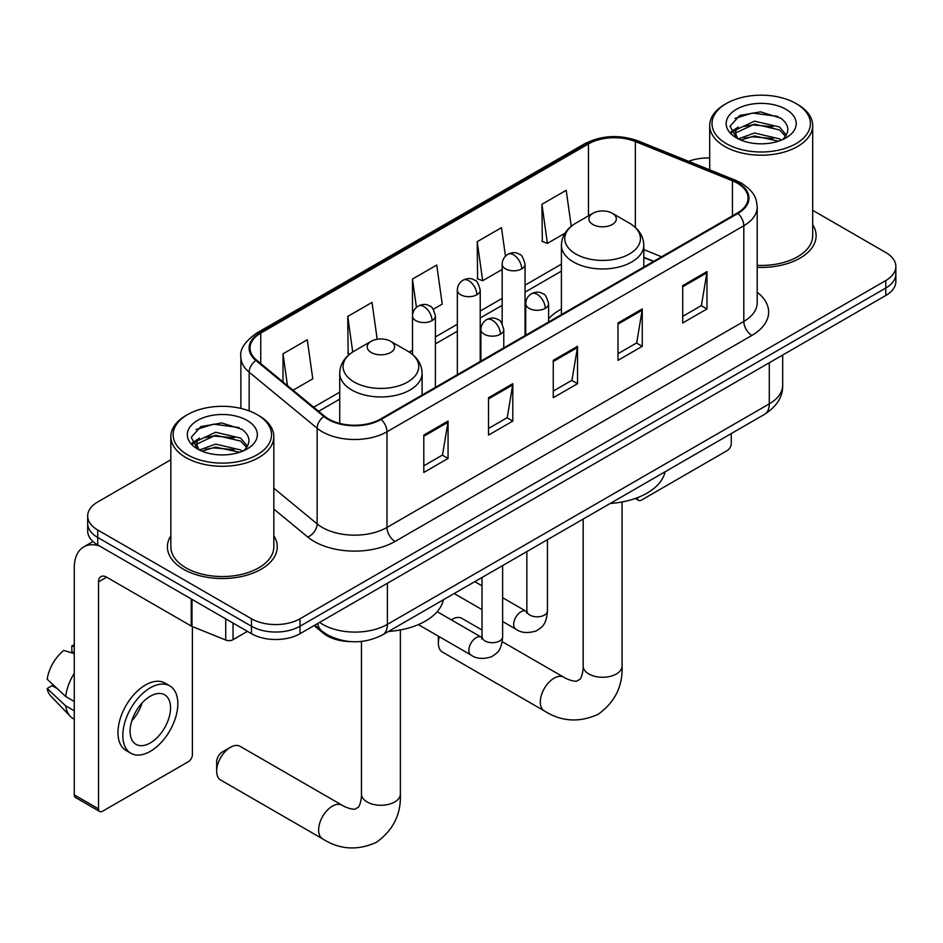 <?xml version="1.0" encoding="UTF-8"?>
<svg xmlns="http://www.w3.org/2000/svg" width="943" height="943" viewBox="0 0 943 943"><rect width="100%" height="100%" fill="white"/><g stroke="black" fill="none" stroke-linecap="round" stroke-linejoin="round"><path stroke-width="1.41" d="M561.415 309.045A60.647 35.009 0 0 0 548.602 318.817M653.487 261.459L643.798 257.545M350.289 641.594A34.325 19.815 180 0 1 323.284 633.154L314.09 625.574M170.836 459.76L97.73 501.971A34.325 19.815 0 0 0 87.675 515.986L87.675 530.933A34.325 19.815 0 0 0 97.73 544.948L251.463 633.708A34.325 19.815 0 0 0 300.004 633.708L885.795 295.501A34.325 19.815 0 0 0 895.85 281.486L895.85 274.012A34.325 19.815 0 0 1 885.795 288.028A34.325 19.815 0 0 0 895.85 274.012L895.85 266.539A34.325 19.815 0 0 0 885.795 252.524L812.689 210.313M87.675 515.986A34.325 19.815 0 0 0 97.73 530.001L251.463 618.761A34.325 19.815 0 0 0 300.004 618.761L300.004 626.235L885.795 288.028L300.004 626.235A34.325 19.815 0 0 1 251.463 626.235A34.325 19.815 0 0 0 300.004 626.235L300.004 633.708M97.73 530.001L97.73 537.475L251.463 626.235L97.73 537.475A34.325 19.815 0 0 1 87.675 523.459A34.325 19.815 0 0 0 97.73 537.475L97.73 544.948M170.836 535.789A54.918 31.708 0 0 0 167.406 546.822A54.918 31.708 0 0 0 183.496 569.242A54.918 31.708 0 0 0 243.353 576.114A54.918 31.708 0 0 0 277.254 546.822A54.918 31.708 0 0 0 273.824 535.789A54.918 31.708 0 0 1 277.254 546.822A54.918 31.708 0 0 1 243.353 576.114A54.918 31.708 0 0 1 183.496 569.242A54.918 31.708 0 0 1 167.406 546.822A54.918 31.708 0 0 1 170.836 535.789M737.32 183.154A36.612 21.135 180 0 1 748.047 198.101A36.612 21.135 180 0 1 737.32 213.047L380.512 419.057A36.612 21.135 180 0 1 324.628 416.228L256.649 360.191A36.612 21.135 180 0 1 250.025 348.061A36.612 21.135 180 0 1 260.751 333.115L588.467 143.914A36.612 21.135 180 0 1 635.358 141.544L732.44 180.785A36.612 21.135 180 0 1 737.32 183.154M737.968 182.777A37.531 21.665 0 0 0 732.959 180.349L635.877 141.108A37.531 21.665 0 0 0 587.819 143.536L260.103 332.738A37.531 21.665 0 0 0 255.895 360.485L323.873 416.535A37.531 21.665 0 0 0 381.161 419.435L737.968 213.424A37.531 21.665 0 0 0 737.968 182.777M423.796 435.077L423.796 472.455L448.066 458.439L448.066 421.061L423.796 435.077M423.796 465.818L442.491 455.033L447.972 422.311A9.159 5.281 -120 0 0 448.066 421.061M442.326 455.127L448.066 458.439M488.521 397.71L488.521 435.077L512.803 421.073L512.803 383.695L488.521 397.71M488.521 428.452L507.228 417.655L512.697 384.933A9.159 5.281 -120 0 0 512.803 383.695M507.063 417.749L512.803 421.073M682.708 285.599L682.708 322.966L706.979 308.962L706.979 271.584L682.708 285.599M682.708 316.341L701.403 305.544L706.885 272.822A9.159 5.281 -120 0 0 706.979 271.584M701.238 305.638L706.979 308.962M617.983 322.966L617.983 360.344L642.254 346.329L642.254 308.95L617.983 322.966M617.983 353.708L636.678 342.922L642.159 310.2A9.159 5.281 -120 0 0 642.254 308.95M636.513 343.016L642.254 346.329M553.258 360.344L553.258 397.71L577.529 383.695L577.529 346.329L553.258 360.344M553.258 391.086L571.953 380.288L577.434 347.566A9.159 5.281 -120 0 0 577.529 346.329M571.788 380.383L577.529 383.695M757.205 267.341A54.918 31.708 0 0 0 816.119 235.715A54.918 31.708 0 0 0 812.689 224.67A54.918 31.708 0 0 1 816.119 235.715A54.918 31.708 0 0 1 757.205 267.341M300.004 618.761L885.795 280.554A34.325 19.815 0 0 0 895.85 266.539M709.702 158A34.325 19.815 0 0 0 688.661 161.336M293.061 390.213L312.77 378.838L307.288 339.786L283.018 353.802L283.018 381.927M505.472 256.166L501.476 227.676L477.205 241.691L477.594 278.833M571.246 226.273L566.201 190.309L541.93 204.313L542.319 241.467M377.188 339.256L372.014 302.42L347.743 316.435L348.132 353.578M433.25 309.28L442.22 304.094L436.739 265.042L412.468 279.057L412.515 316.4M412.468 279.057L416.441 307.335M477.205 241.691L482.675 280.731L502.171 269.486M482.675 280.731L477.205 278.692M541.93 204.313L547.411 243.365L564.963 233.227M547.411 243.365L541.93 241.314M349.688 354.155L347.743 353.425M347.743 316.435L352.729 351.987M283.018 353.802L287.474 385.604M637.315 497.715L637.397 497.774A5.717 3.3 120 0 0 638.588 500.391A5.717 3.3 120 0 0 641.452 500.108L727.206 450.589A5.717 3.3 120 0 0 731.261 443.587L731.261 433.568M726.405 143.678A49.201 28.408 0 0 0 795.986 143.678A49.201 28.408 0 0 0 795.986 103.506L797.601 104.449A51.488 29.728 0 0 1 812.689 125.466A51.488 29.728 0 0 1 780.898 152.931A51.488 29.728 0 0 1 724.79 146.483A51.488 29.728 0 0 1 709.702 125.466A51.488 29.728 0 0 1 724.79 104.449L726.405 103.506A49.201 28.408 0 0 0 726.405 143.678M757.205 265.348A51.488 29.728 0 0 0 812.689 235.715L812.689 125.466M738.334 138.88L754.506 133.01L779.484 138.845L781.252 140.165M740.75 140.012L754.506 135.969L778.482 141.179M737.85 138.668L735.34 133.104L736.212 129.721L754.506 121.14L779.484 126.987L786.344 135.097M735.399 137.03L735.34 133.104M735.505 134.59L736.212 132.692L754.506 124.111L779.484 129.945L785.554 136.322M782.348 139.705A25.862 14.935 0 0 0 783.444 138.727C790.045 131.537 789.173 124.688 780.839 118.205L760.6 111.852L739.736 115.47L730.047 126.221L736.33 137.725M785.955 109.305A35.009 20.216 0 0 0 736.507 109.258A35.009 20.216 0 0 0 736.283 137.808A35.009 20.216 0 0 0 736.436 137.89A35.009 20.216 0 0 0 786.108 137.808A35.009 20.216 0 0 0 785.955 109.305M785.649 138.067L788.159 136.346M797.601 104.449L795.986 103.506A49.201 28.408 0 0 0 726.405 103.506M734.939 118.429L752.467 113.042L777.94 116.449M731.568 132.869L736.342 129.486M744.239 126.409L752.467 124.912L773.071 126.68M744.239 138.267L752.467 136.782L773.071 138.55M731.025 131.914L738.334 127.01M482.026 630.018L461.846 618.36A19.449 11.233 120 0 0 452.121 619.327L451.249 619.822L452.121 619.327A19.449 11.233 120 0 0 451.273 619.834M439.332 636.725A19.449 11.233 120 0 0 438.365 643.15A19.449 11.233 120 0 0 442.397 652.049L544.335 710.916A19.449 11.233 -60 0 1 541.353 695.321A19.449 11.233 -60 0 1 554.06 678.182A19.449 11.233 -60 0 1 563.784 677.215C564.869 678.182 572.33 681.565 576.621 681.188L580.181 679.137C582.644 675.612 583.458 667.455 583.163 666.041A19.449 11.233 180 0 0 588.856 673.974A19.449 11.233 180 0 0 616.368 673.974A19.449 11.233 180 0 0 622.062 666.041C622.899 686.162 614.907 702.264 598.121 714.311C579.297 722.833 561.368 721.701 544.335 710.916M592.899 224.493A13.732 7.933 0 0 0 612.313 224.493A13.732 7.933 0 0 0 612.325 213.283L629.37 223.126A37.838 21.842 0 0 1 629.37 254.021A37.838 21.842 0 0 1 575.855 254.021A37.838 21.842 0 0 1 575.855 223.126C566.531 228.666 561.722 236.021 561.415 245.18A41.197 23.787 0 0 0 573.485 262.001A41.197 23.787 0 0 0 618.372 267.152A41.197 23.787 0 0 0 643.798 245.18C643.503 236.021 638.682 228.666 629.37 223.126L612.325 213.283A13.732 7.933 0 0 0 592.899 213.283A13.732 7.933 0 0 0 592.899 224.493M610.18 503.479A62.933 36.329 0 0 0 665.086 471.771M216.666 771.138L216.666 761.803A8.015 4.621 -60 0 1 222.336 751.984L230.422 747.316A19.449 11.233 120 0 0 216.666 771.138A19.449 11.233 120 0 0 220.697 780.05L322.647 838.905A19.449 11.233 -60 0 1 319.665 823.322A19.449 11.233 -60 0 1 332.372 806.171A19.449 11.233 -60 0 1 342.097 805.216C343.181 806.182 350.643 809.554 354.933 809.188L358.493 807.125C360.957 803.601 361.758 795.456 361.464 794.03A19.449 11.233 180 0 0 367.157 801.974A19.449 11.233 180 0 0 394.669 801.974A19.449 11.233 180 0 0 400.374 794.03C401.199 814.163 393.219 830.253 376.422 842.299C357.597 850.822 339.669 849.69 322.647 838.905M371.212 352.493A13.732 7.933 0 0 0 390.626 352.493A13.732 7.933 0 0 0 390.626 341.283L407.671 351.126A37.838 21.842 0 0 1 407.671 382.021A37.838 21.842 0 0 1 354.155 382.021A37.838 21.842 0 0 1 354.155 351.126C344.843 356.654 340.022 364.01 339.728 373.18A41.197 23.787 0 0 0 351.786 389.989A41.197 23.787 0 0 0 396.685 395.152A41.197 23.787 0 0 0 422.11 373.18C421.804 364.01 416.995 356.654 407.671 351.126L390.626 341.283A13.732 7.933 0 0 0 371.212 341.283A13.732 7.933 0 0 0 371.212 352.493M388.481 631.468A62.933 36.329 0 0 0 443.399 599.772M342.097 805.216L240.147 746.349A19.449 11.233 120 0 0 230.422 747.316L222.336 751.984M233.051 623.075L233.051 639.66L247.42 631.374M99.439 545.938A45.771 26.428 -120 0 0 83.75 546.893A45.771 26.428 -120 0 0 74.261 567.839L74.261 794.866L98.543 808.882L98.543 581.855A11.446 6.601 60 0 1 100.913 576.621A11.446 6.601 60 0 1 106.63 577.187L191.229 626.022L191.229 598.935M98.543 808.882A5.717 3.3 120 0 0 99.722 811.499L75.452 797.483A5.717 3.3 -60 0 1 74.261 794.866M99.722 811.499A5.717 3.3 120 0 0 102.587 811.216L188.352 761.708A5.717 3.3 120 0 0 192.396 754.695L192.396 626.565M233.051 639.66A5.717 3.3 180 0 1 225.731 640.038L191.995 626.4A5.717 3.3 180 0 1 191.229 626.022M150.326 742.919A28.608 16.514 120 0 0 169.009 717.717A28.608 16.514 120 0 0 164.624 694.791A28.608 16.514 120 0 0 150.326 696.205A28.608 16.514 120 0 0 131.631 721.419A28.608 16.514 120 0 0 136.016 744.345A28.608 16.514 120 0 0 150.326 742.919M131.843 720.747A28.608 16.514 120 0 0 142.11 702.971M74.261 646.485L71.845 645.743L71.845 651.495L74.261 652.898M169.775 685.879L164.919 683.074A38.899 22.467 120 0 0 145.47 684.995A38.899 22.467 120 0 0 120.056 719.285A38.899 22.467 120 0 0 126.02 750.451L130.865 753.257A38.899 22.467 120 0 0 150.326 751.335A38.899 22.467 120 0 0 175.74 717.045A38.899 22.467 120 0 0 169.775 685.879A38.899 22.467 120 0 0 150.326 687.801A38.899 22.467 120 0 0 124.912 722.079A38.899 22.467 120 0 0 130.865 753.257M74.261 673.231A37.755 21.795 120 0 0 65.68 696.5L47.15 679.172A29.752 17.174 120 0 1 63.747 650.422L74.261 653.605M74.261 701.462L65.68 696.5M57.169 688.543L52.124 685.632L47.15 688.508L65.68 705.847L74.261 710.798M65.68 705.847A37.755 21.795 120 0 0 70.336 716.385A37.755 21.795 120 0 0 73.189 718.637L74.261 719.261M74.261 645.071A29.752 17.174 120 0 0 71.845 645.743M47.15 688.508A29.752 17.174 120 0 0 50.663 695.91L70.336 716.385M187.539 454.797A49.201 28.408 0 0 0 257.121 454.797A49.201 28.408 0 0 0 257.121 414.625A49.201 28.408 0 0 0 257.121 414.614L258.747 415.557A51.488 29.728 0 0 1 273.824 436.574A51.488 29.728 0 0 1 242.033 464.039A51.488 29.728 0 0 1 185.924 457.591A51.488 29.728 0 0 1 170.836 436.574A51.488 29.728 0 0 1 185.924 415.557L187.539 414.625A49.201 28.408 0 0 0 187.539 454.797M170.836 436.574L170.836 546.822A51.488 29.728 0 0 0 185.924 567.839A51.488 29.728 0 0 0 242.033 574.287A51.488 29.728 0 0 0 273.824 546.822L273.824 436.574M199.444 450L215.641 444.118L240.618 449.952L242.398 451.273M201.896 451.119L215.641 447.088L239.616 452.286M198.997 449.776L196.474 444.224L197.358 440.829L215.641 432.248L240.618 438.094L247.479 446.204M196.545 448.137L196.474 444.224M196.639 445.697L197.358 443.799L215.641 435.218L240.618 441.065L246.689 447.442M243.483 450.813A25.862 14.935 0 0 0 244.579 449.835C251.18 442.644 250.308 435.807 241.974 429.313L221.746 422.959L200.883 426.59L191.193 437.328L197.476 448.833M247.09 420.413A35.009 20.216 0 0 0 197.653 420.366A35.009 20.216 0 0 0 197.417 448.915A35.009 20.216 0 0 0 197.57 448.998A35.009 20.216 0 0 0 247.243 448.915A35.009 20.216 0 0 0 247.09 420.413M246.783 449.174L249.306 447.454M258.747 415.557L257.121 414.625A49.201 28.408 0 0 0 187.539 414.625M196.085 429.536L213.601 424.161L239.086 427.556M192.702 443.976L197.488 440.593M205.385 437.517L213.601 436.02L234.218 437.788M205.385 449.375L213.601 447.89L234.218 449.658M192.172 443.021L199.468 438.118M323.284 632.14L323.284 633.154M319.583 622.404A45.771 26.428 0 0 0 322.659 624.36A45.771 26.428 0 0 0 387.384 624.36L769.288 403.875A45.771 26.428 0 0 0 782.69 385.192C783.02 396.555 776.973 406.268 764.549 414.354L382.646 634.839A22.88 13.214 60 0 0 387.384 624.36L387.384 583.257M769.288 362.772L769.288 403.875A22.88 13.214 60 0 1 764.549 414.354M317.732 623.476A22.88 15.312 129.5 0 0 321.716 630.914L314.773 625.185M885.795 295.501L885.795 280.554M251.463 633.708L251.463 618.761M757.205 292.271A57.217 33.029 180 0 1 751.889 335.437L395.07 541.447A11.446 6.601 60 0 1 386.984 527.432L743.803 321.433A45.771 26.428 0 0 0 757.205 302.738L757.205 207.071A45.771 26.428 180 0 1 743.803 225.754A11.446 6.601 -120 0 0 737.968 213.424M395.07 541.447A57.217 33.029 180 0 1 314.16 541.447A57.217 33.029 180 0 1 307.76 537.038L273.824 509.055M323.873 416.535A11.446 7.65 129.5 0 0 317.131 428.24L317.131 523.907A45.771 26.428 0 0 0 322.258 527.432A45.771 26.428 0 0 0 386.984 527.432L386.984 431.764A45.771 26.428 180 0 1 317.131 428.24L249.152 372.19A45.771 26.428 180 0 1 240.878 357.032L240.878 408.39M757.205 207.071C756.463 199.209 755.732 192.667 741.434 183.154L735.41 180.231A11.446 5.363 112 0 0 732.959 180.349M735.41 180.231L638.328 140.99C619.374 134.283 601.386 135.25 584.365 143.902A11.446 6.601 60 0 1 587.819 143.536M260.103 332.738A11.446 6.601 -120 0 0 256.649 333.103C244.767 341.649 239.51 349.617 240.878 357.032M255.895 360.485A11.446 7.65 129.5 0 0 249.152 372.19L249.152 410.889M638.328 140.99A11.446 5.363 112 0 0 635.877 141.108M381.161 419.435A11.446 6.601 60 0 1 386.984 431.764L743.803 225.754L743.803 321.433A11.446 6.601 60 0 0 751.889 335.437M273.824 488.203L317.131 523.907A11.446 7.65 -50.5 0 1 307.76 537.038M260.751 333.115L260.751 363.574M732.44 180.785L732.44 215.876M635.358 141.544L635.358 227.452M661.585 256.779L643.798 249.6M588.467 143.914L588.467 215.853M561.415 264.158L525.051 285.163M502.171 298.377L480.223 311.037M457.343 324.251L435.407 336.922M412.515 350.124L409.191 352.045M339.728 392.158L313.665 407.199M553.258 361.523L577.434 347.566M617.983 324.156L642.159 310.2M682.708 286.778L706.885 272.822M488.521 398.901L512.697 384.933M423.796 436.267L447.972 422.311M545.243 308.349A11.446 6.601 0 0 0 548.602 303.681C546.787 297.057 544.971 293.815 543.168 293.945C539.856 291.611 535.942 291.552 531.428 293.768A11.446 6.601 60 0 1 537.156 294.334A11.446 6.601 -120 0 1 545.243 308.349A11.446 6.601 0 0 1 529.058 308.349A11.446 6.601 0 0 1 525.711 303.681C525.888 299.344 527.785 296.031 531.428 293.768M502.631 621.508L515.821 629.122A10.302 5.941 -60 0 1 514.241 620.871A10.302 5.941 -60 0 1 520.972 611.795A10.302 5.941 -60 0 1 521.432 611.547A10.302 5.941 -60 0 1 526.123 611.288L502.631 597.721M527.443 612.325L526.524 613.091L526.854 610.864A10.302 5.941 -0 0 0 529.872 615.072A10.302 5.941 -0 0 0 543.97 615.331A10.302 5.941 -0 0 0 547.447 610.864C546.28 625.386 542.095 626.942 536.343 630.902C527.738 633.519 520.901 632.93 515.821 629.122M500.427 334.223A11.446 6.601 0 0 0 503.774 329.555C501.959 322.942 500.144 319.689 498.34 319.818C495.028 317.485 491.114 317.426 486.612 319.642A11.446 6.601 60 0 1 492.329 320.207A11.446 6.601 -120 0 1 500.427 334.223A11.446 6.601 0 0 1 484.242 334.223A11.446 6.601 0 0 1 480.883 329.555C481.06 325.217 482.969 321.917 486.612 319.642M418.35 624.608L470.993 655.008A10.302 5.941 -60 0 1 469.425 646.757A10.302 5.941 -60 0 1 476.144 637.68A10.302 5.941 -60 0 1 476.604 637.433A10.302 5.941 -60 0 1 481.295 637.173L437.175 611.689M482.627 638.211L481.696 638.965L482.026 636.749A10.302 5.941 -0 0 0 485.044 640.945A10.302 5.941 -0 0 0 499.142 641.205A10.302 5.941 -0 0 0 502.631 636.749C501.452 651.271 497.267 652.815 491.515 656.788C482.91 659.405 476.074 658.803 470.993 655.008M521.703 268.873A11.446 6.601 0 0 0 525.051 264.205C523.235 257.592 521.432 254.339 519.617 254.469C516.304 252.135 512.391 252.076 507.888 254.292A11.446 6.601 60 0 1 513.605 254.858A11.446 6.601 -120 0 1 521.703 268.873A11.446 6.601 0 0 1 505.519 268.873A11.446 6.601 0 0 1 502.171 264.205C502.336 259.867 504.246 256.567 507.888 254.292M476.875 294.758A11.446 6.601 0 0 0 480.223 290.079C478.419 283.466 476.604 280.224 474.8 280.342C471.488 278.008 467.575 277.949 463.06 280.177A11.446 6.601 60 0 1 468.789 280.743A11.446 6.601 -120 0 1 476.875 294.758A11.446 6.601 0 0 1 460.691 294.758A11.446 6.601 0 0 1 457.343 290.079C457.52 285.741 459.418 282.44 463.06 280.177M432.047 320.632A11.446 6.601 0 0 0 435.407 315.964C433.591 309.351 431.776 306.098 429.973 306.227C426.66 303.894 422.747 303.835 418.244 306.051A11.446 6.601 60 0 1 423.961 306.616A11.446 6.601 -120 0 1 432.047 320.632A11.446 6.601 0 0 1 415.875 320.632A11.446 6.601 0 0 1 412.515 315.964C412.692 311.626 414.602 308.326 418.244 306.051M98.543 581.855L106.63 577.187M191.995 599.371L191.995 626.4M225.731 640.038L225.731 618.844M382.646 634.839C364.234 644.093 345.822 644.093 327.398 634.839L321.716 630.914M782.69 385.192L782.69 355.028M584.365 143.902L256.649 333.103M561.415 271.124L525.051 292.13M502.171 305.343L480.223 318.003M457.343 331.217L435.407 343.889M339.728 399.125L318.64 411.301M653.735 261.305L643.798 257.298M638.588 500.391L635.252 498.47M709.702 169.834L709.702 125.466M438.365 636.16L438.365 643.15M622.062 501.959L622.062 666.041M643.798 267.046L643.798 245.18M561.415 314.608L561.415 245.18M592.899 213.283L575.855 223.126M563.784 677.215L502.218 641.676M583.163 519.074L583.163 666.041M400.374 629.959L400.374 794.03M422.11 395.046L422.11 373.18M339.728 423.419L339.728 373.18M371.212 341.283L354.155 351.126M361.464 641.44L361.464 794.03M526.831 611.665L526.123 611.288M547.447 539.691L547.447 610.864M548.602 322.011L548.602 303.681M482.026 609.614L454.184 593.536M526.854 551.584L526.854 610.864M525.711 335.225L525.711 303.681M482.026 585.839L474.777 581.654M482.003 637.539L481.295 637.173M502.631 565.576L502.631 636.749M503.774 347.896L503.774 329.555M482.026 577.458L482.026 636.749M480.883 361.11L480.883 329.555M525.051 335.602L525.051 264.205M502.171 323.708L502.171 264.205M480.223 361.487L480.223 290.079M457.343 374.701L457.343 290.079M435.407 387.361L435.407 315.964M412.515 354.462L412.515 315.964M83.75 546.893L93.003 541.541"/></g></svg>
